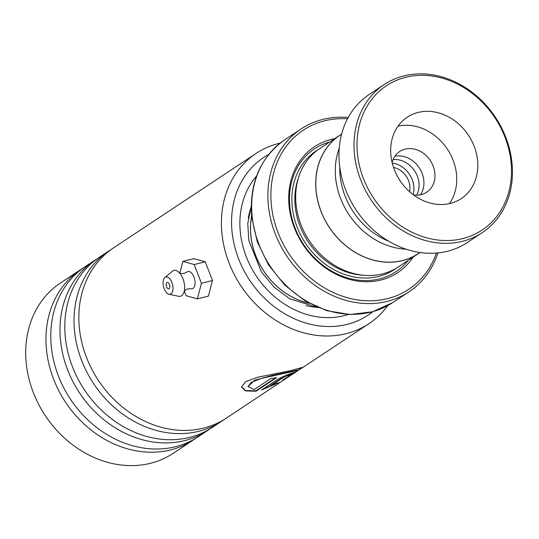 <?xml version="1.0" encoding="UTF-8"?>
<svg xmlns="http://www.w3.org/2000/svg" width="539" height="539" viewBox="0 0 539 539"><rect width="100%" height="100%" fill="white"/><g stroke="black" fill="none" stroke-linecap="round" stroke-linejoin="round"><path stroke-width="0.81" d="M339.24 148.198A70.953 59.64 56.5 0 0 335.669 178.241A70.953 59.64 56.5 0 0 406.136 249.193M416.654 195.172A23.312 19.593 56.5 0 0 418.971 182.815A23.312 19.593 56.5 0 0 393.079 159.584M413.123 194.592A23.312 19.593 56.5 0 0 413.804 186.238A23.312 19.593 56.5 0 0 392.237 163.061M409.593 191.689A18.872 15.86 56.5 0 0 409.862 186.029A18.872 15.86 56.5 0 0 393.537 167.454M341.598 134.184L339.914 135.296A70.953 59.64 56.5 0 0 316.177 191.156A70.953 59.64 56.5 0 0 354.655 251.969A70.953 59.64 56.5 0 0 418.277 253.606L419.955 252.495M309.164 303.248A68.824 57.848 -123.5 0 1 250.891 235.745A68.824 57.848 -123.5 0 1 251.632 216.402M251.619 216.233A68.871 57.889 56.5 0 0 250.844 235.745A68.871 57.889 56.5 0 0 309.312 303.329M248.29 218.376A71.094 59.755 -123.5 0 1 251.187 206.936M341.611 134.117A71.04 59.714 56.5 0 0 339.866 135.222L319.816 148.508A71.04 59.714 56.5 0 0 296.046 204.429A71.04 59.714 56.5 0 0 334.571 265.323A71.04 59.714 56.5 0 0 398.274 266.96L418.325 253.68A71.04 59.714 56.5 0 0 420.022 252.501M334.679 138.658A75.48 63.447 56.5 0 0 289.099 206.215A75.48 63.447 56.5 0 0 341.072 276.52A75.48 63.447 56.5 0 0 413.137 257.116M329.767 141.919A73.708 61.951 56.5 0 0 289.874 206.828A73.708 61.951 56.5 0 0 338.229 274.452A73.708 61.951 56.5 0 0 408.225 260.371M347.493 118.796A95.464 80.244 56.5 0 0 271.387 205.285A95.464 80.244 56.5 0 0 346.436 297.461A95.464 80.244 56.5 0 0 436.428 253.06M437.911 252.926A97.68 82.11 -123.5 0 1 408.973 291.828A97.68 82.11 -123.5 0 1 321.379 289.571A97.68 82.11 -123.5 0 1 268.415 205.851A97.68 82.11 -123.5 0 1 301.092 128.956A97.68 82.11 -123.5 0 1 348.194 117.489M339.866 135.222A71.04 59.714 56.5 0 0 316.097 191.15A71.04 59.714 56.5 0 0 354.622 252.036A71.04 59.714 56.5 0 0 418.325 253.68M317.7 307.358A71.094 59.755 -123.5 0 1 306.064 305.566M509.907 187.181A86.584 72.778 56.5 0 0 449.782 80.661A86.584 72.778 56.5 0 0 358.57 128.673A86.584 72.778 56.5 0 0 418.695 235.193A86.584 72.778 56.5 0 0 509.907 187.181M355.625 128.585A88.8 74.645 -123.5 0 1 384.199 84.556A88.8 74.645 -123.5 0 1 474.852 94.46A88.8 74.645 -123.5 0 1 510.844 188.596A88.8 74.645 -123.5 0 1 482.27 232.626A88.8 74.645 -123.5 0 1 391.624 222.722A88.8 74.645 -123.5 0 1 355.625 128.585M391.557 141.427A48.84 41.052 56.5 0 0 411.351 193.198A48.84 41.052 56.5 0 0 461.209 198.648A48.84 41.052 56.5 0 0 476.921 174.427A48.84 41.052 56.5 0 0 457.126 122.656A48.84 41.052 56.5 0 0 407.268 117.206A48.84 41.052 56.5 0 0 391.557 141.427M449.378 203.648A48.84 41.052 56.5 0 0 455.866 188.374A48.84 41.052 56.5 0 0 441.569 141.777A48.84 41.052 56.5 0 0 398.051 126.153M413.595 194.943A24.423 20.529 56.5 0 0 426.672 192.234A24.423 20.529 56.5 0 0 434.528 180.127A24.423 20.529 56.5 0 0 424.631 154.235A24.423 20.529 56.5 0 0 399.695 151.513A24.423 20.529 56.5 0 0 392.102 162.495M394.905 156.249A24.423 20.529 -123.5 0 1 416.472 164.267A24.423 20.529 -123.5 0 1 423.499 187.431A24.423 20.529 -123.5 0 1 420.433 194.801M482.27 232.626L467.232 242.584A88.8 74.645 -123.5 0 1 376.579 232.68A88.8 74.645 -123.5 0 1 340.587 138.55A88.8 74.645 -123.5 0 1 369.161 94.52L384.199 84.556M388.875 241.297A69.929 58.785 -123.5 0 1 339.779 167.171M268.752 154.41A94.574 79.496 56.5 0 0 241.31 265.222A94.574 79.496 56.5 0 0 347.082 324.384A94.574 79.496 56.5 0 0 372.914 311.67M387.75 305.593A102.12 85.842 -123.5 0 1 368.912 323.69A102.12 85.842 -123.5 0 1 346.159 333.675A102.12 85.842 -123.5 0 1 233.576 273.185A102.12 85.842 -123.5 0 1 256.126 153.406A102.12 85.842 -123.5 0 1 278.885 143.428A102.12 85.842 -123.5 0 1 280.139 143.125M83.107 268.078A102.12 85.842 56.5 0 0 80.668 269.628L60.415 283.042A102.12 85.842 56.5 0 0 37.865 402.815A102.12 85.842 56.5 0 0 150.448 463.304A102.12 85.842 56.5 0 0 173.201 453.319L193.454 439.905A102.12 85.842 56.5 0 0 195.825 438.261M111.182 249.483A102.12 85.842 56.5 0 0 108.743 251.033A102.12 85.842 56.5 0 0 86.186 370.805A102.12 85.842 56.5 0 0 198.77 431.294A102.12 85.842 56.5 0 0 221.529 421.309A102.12 85.842 56.5 0 0 223.901 419.665M256.126 153.406L113.554 247.846A102.12 85.842 56.5 0 0 91.003 367.618A102.12 85.842 56.5 0 0 203.587 428.107A102.12 85.842 56.5 0 0 226.34 418.123L302.972 367.241L290.171 370.751L257.777 377.219L245.69 381.632L241.506 387.036L245.602 390.896L256.052 391.226L276.601 377.61A102.12 85.842 56.5 0 1 271.023 378.425L254.206 389.569L248.014 386.551L251.268 382.346L261.044 378.519L297.333 370.515L293.479 373.446L282.719 380.022L284.087 379.604L295.311 372.436M97.141 258.781A102.12 85.842 56.5 0 0 94.702 260.33A102.12 85.842 56.5 0 0 72.152 380.103A102.12 85.842 56.5 0 0 184.736 440.592A102.12 85.842 56.5 0 0 207.488 430.607A102.12 85.842 56.5 0 0 209.866 428.963M108.743 251.033L99.52 257.143A102.12 85.842 56.5 0 0 76.962 376.916A102.12 85.842 56.5 0 0 189.546 437.405A102.12 85.842 56.5 0 0 212.305 427.42L221.529 421.309M80.668 269.628A102.12 85.842 56.5 0 0 58.118 389.401A102.12 85.842 56.5 0 0 170.701 449.89A102.12 85.842 56.5 0 0 193.454 439.905M94.702 260.33L85.479 266.441A102.12 85.842 56.5 0 0 62.928 386.214A102.12 85.842 56.5 0 0 175.512 446.703A102.12 85.842 56.5 0 0 198.264 436.718L207.488 430.607M288.392 375.164A101.676 85.465 56.5 0 0 292.872 373.035L293.088 373.419C299.482 369.922 283.063 376.202 277.639 379.335L261.509 390.02L278.562 382.778L270.558 385.951L282.962 377.738C286.6 375.878 288.318 375.218 288.116 375.764A102.12 85.842 56.5 0 0 293.088 373.419L294.328 372.415M288.318 375.009L288.116 375.764M287.92 375.366C288.136 374.814 286.425 375.474 282.786 377.334L270.389 385.547L270.558 385.951M292.872 373.035L293.512 372.577M262.749 389.198L277.221 383M300.007 368.797L301.995 367.47M241.499 386.834L245.703 390.532L255.924 390.809L256.052 391.226M283.864 379.227L284.087 379.604M255.924 390.809L275.57 377.792M248.014 386.551L254.617 380.238L272.006 375.494L297.117 370.125L297.333 370.515M186.824 272.148A8.88 4.608 76 0 1 186.959 272.027A8.88 4.608 76 0 1 187.235 271.824A8.88 4.608 76 0 1 194.161 277.531A8.88 4.608 76 0 1 193.016 288.412A8.88 4.608 76 0 1 191.136 288.749L187.97 288.837L185.78 289.78L184.082 291.437M166.955 282.524A3.328 1.732 -104 0 0 166.436 286.33A3.328 1.732 -104 0 0 168.848 288.87A3.328 1.732 -104 0 0 169.125 288.749A3.328 1.732 -104 0 0 169.637 284.942A3.328 1.732 -104 0 0 167.231 282.402A3.328 1.732 -104 0 0 166.955 282.524M165.15 277.342A8.88 4.608 76 0 1 172.076 283.049A8.88 4.608 76 0 1 170.93 293.93A8.88 4.608 76 0 1 169.03 294.26A8.88 4.608 76 0 1 163.566 286.755A8.88 4.608 76 0 1 164.86 277.558A8.88 4.608 76 0 1 165.15 277.342M164.86 277.558L172.399 271.238A13.32 6.913 76 0 1 172.837 270.915A13.32 6.913 76 0 1 180.814 274.567A13.32 6.913 76 0 1 184.52 289.403A13.32 6.913 76 0 1 181.508 295.796A13.32 6.913 76 0 1 178.658 296.295L169.03 294.26M184.291 291.114L186.063 295.695L197.382 298.862L208.425 296.1L212.487 280.523L205.238 261.786L193.925 258.619L182.876 261.381L179.804 273.158M197.382 298.862L201.445 283.278L212.487 280.523M201.445 283.278L194.195 264.541L205.238 261.786M194.195 264.541L182.876 261.381M298.35 178.139A68.824 57.848 56.5 0 0 295.21 206.397A68.824 57.848 56.5 0 0 362.612 275.166M317.936 149.815A71.04 59.714 56.5 0 0 292.239 206.956A71.04 59.714 56.5 0 0 331.883 268.516A71.04 59.714 56.5 0 0 396.34 268.179M392.756 302.568L372.617 311.758L350.134 314.52L326.917 310.707L304.582 300.621L284.666 285.003L268.53 264.939L257.285 241.822L251.72 217.251C249.119 183.3 260.169 157.442 284.875 139.695A97.68 82.11 56.5 0 0 252.198 216.59A97.68 82.11 56.5 0 0 305.168 300.311A97.68 82.11 56.5 0 0 392.756 302.568L408.973 291.828M348.315 314.459A85.25 71.66 -123.5 0 1 344.01 315.699A85.25 71.66 -123.5 0 1 254.765 273.65A85.25 71.66 -123.5 0 1 256.591 175.977M282.786 377.334L282.962 377.738M284.875 139.695L301.092 128.956M251.187 206.363L247.778 223.523L248.809 240.535L261.361 271.878L274.189 287.253L289.814 298.849L318.232 307.58M301.314 368.46L368.912 323.69M297.339 370.562L300.917 368.191M179.474 272.977C179.103 273.361 180.653 273.516 184.122 273.441L186.959 272.027"/></g></svg>
